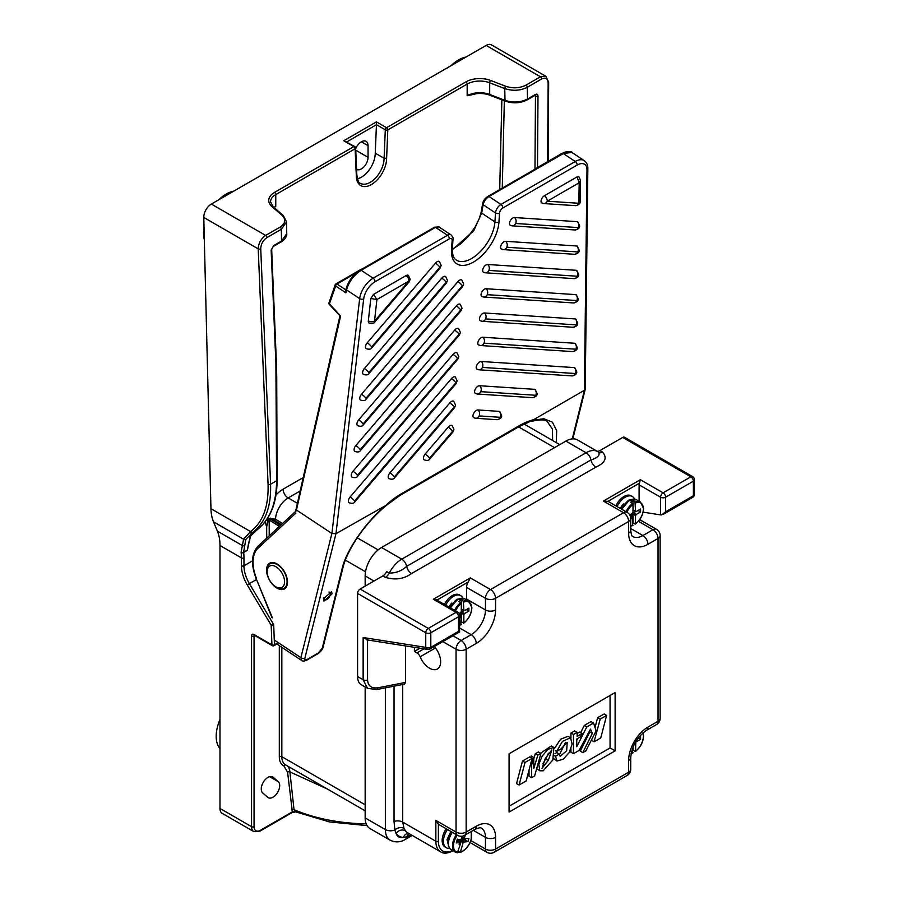 <?xml version="1.0" encoding="UTF-8"?>
<svg xmlns="http://www.w3.org/2000/svg" width="898" height="898" viewBox="0 0 898 898"><rect width="100%" height="100%" fill="white"/><g stroke="black" fill="none" stroke-linecap="round" stroke-linejoin="round"><path stroke-width="1.35" d="M267.952 777.399A9.463 5.467 120 0 0 261.913 785.256A9.463 5.467 120 0 0 262.721 792.968L267.772 797.334A9.463 5.467 120 0 0 268.266 797.682A9.463 5.467 120 0 0 277.46 792.665A9.463 5.467 120 0 0 278.223 781.642L273.172 777.275A9.463 5.467 120 0 0 272.678 776.927A9.463 5.467 120 0 0 267.952 777.399M356.585 169.363A9.463 5.467 120 0 0 356.641 169.396A9.463 5.467 120 0 0 363.926 166.86A9.463 5.467 120 0 0 368.057 157.33L368.057 145.667A9.463 5.467 120 0 0 366.103 141.345A9.463 5.467 120 0 0 361.366 141.805A9.463 5.467 120 0 0 355.675 148.765M254.796 635.56L254.055 635.986L254.055 826.665A8.924 5.152 120 0 0 260.375 830.302A1.785 1.033 -120 0 1 260.005 831.121L291.996 812.645A1.785 1.033 -120 0 0 292.366 811.837L287.573 772.168L283.824 765.915A1.785 1.459 115.6 0 1 285.755 764.984M475.165 93.819A1.785 1.033 -120 0 0 475.143 94.043L467.162 95.738L467.162 84.075L387.813 129.896L386.623 158.317L384.097 158.284L385.298 129.817L376.453 124.71L346.808 141.906M386.623 158.317A21.429 12.37 -60 0 1 371.469 184.517A21.429 12.37 -60 0 1 356.315 175.806L355.114 148.765L275.776 194.574L275.776 206.237L274.373 207.808M248.768 542.111L247.377 550.306A1.785 1.033 60 0 1 247.433 549.913L250.228 536.297L257.894 529.102C270.197 519.033 276.427 502.914 276.573 480.756L275.899 363.69L271.151 250.104A1.785 1.044 177.6 0 0 271.667 249.33L276.416 362.915A1.785 1.044 177.6 0 1 275.899 363.69M282.095 215.397A1.785 1.212 130.9 0 1 283.263 215.498L286.574 221.907L281.355 229.259L266.931 237.588C263.047 240.327 260.992 244.065 260.746 248.802L270.59 484.213C271.252 506.775 265.303 522.804 252.765 532.301L245.828 539.395L243.616 552.113A1.785 1.414 -169.8 0 1 241.158 551.922L243.583 539.204L250.553 531.56C262.889 522.221 268.727 506.461 268.064 484.28L258.22 248.869C258.523 243.201 261.004 238.722 265.662 235.433L280.086 227.104C285.508 223.467 286.17 219.572 282.095 215.397L272.06 206.697A19.644 11.337 180 0 1 274.507 192.397L353.857 146.587L343.754 140.75L376.453 121.87L376.453 124.71M260.746 248.802A1.785 1.044 177.6 0 1 258.22 248.869L203.779 217.439L210.951 508.695L250.553 531.56A1.785 1.482 -125.7 0 0 252.765 532.301M245.828 539.395A1.785 1.673 -157 0 1 243.583 539.204L213.511 521.839L217.395 531.133L242.157 545.434A1.785 1.628 -175.6 0 0 244.492 545.479M213.511 521.839A53.566 30.925 -60 0 1 210.951 508.695M260.005 831.121L253.752 831.559A10.709 6.185 -60 0 1 251.541 826.665L251.541 635.986A3.57 2.065 -120 0 1 254.055 634.527L271.926 644.843L271.185 625.3L247.242 584.901A26.783 15.457 60 0 1 241.439 565.785L241.439 557.894L219.976 545.501A53.566 30.925 120 0 0 217.395 531.133M241.158 551.922L241.147 552.629A1.785 1.156 173.4 0 0 243.661 552.45L247.433 549.913L249.262 541.157A1.785 1.639 -173.5 0 1 248.634 542.235M357.314 178.87A19.644 11.337 120 0 0 375.252 153.176L376.453 124.788M375.252 153.176L384.097 158.284A19.644 11.337 120 0 1 375.521 178.04A19.644 11.337 120 0 1 360.39 183.304C359.009 183.652 357.831 180.902 356.843 175.054L355.642 147.957A1.785 1.785 0 0 0 354.744 146.497A1.785 1.033 120 0 0 353.857 146.587A1.785 1.033 -120 0 1 355.114 148.765A1.785 1.078 -2.5 0 0 355.642 147.957M376.453 121.87L386.555 127.707L465.905 81.898A19.644 11.337 180 0 1 490.678 80.472L505.742 86.275C512.971 88.633 519.729 88.24 526.015 85.119L540.45 76.79L545.838 76.274L491.487 44.9A10.709 6.185 -60 0 0 486.132 45.428L211.356 204.071L265.662 235.433A1.785 1.033 -120 0 1 266.931 237.588M219.976 545.501L219.976 808.436A10.709 6.185 -60 0 0 222.188 813.341L253.752 831.559M203.779 217.439A10.709 6.185 -60 0 1 211.356 204.071M281.366 524.578L273.295 519.538L269.568 519.1A1.066 0.595 121.9 0 0 269.209 520.009L268.536 519.717L266.684 526.643L268.053 519.717L269.175 518.393L275.529 519.19L282.511 523.523M280.086 227.104A1.785 1.033 -120 0 1 281.355 229.259L281.512 241.057A1.785 1.033 -120 0 1 281.141 241.91L273.25 246.467A1.785 1.033 -120 0 0 273.621 245.614L281.512 241.057L286.743 233.704L286.574 221.907M476.411 93.325L467.162 95.738A17.859 10.305 180 0 1 489.691 94.458A1.785 0.808 -68.9 0 0 490.039 95.267L505.338 101.148A1.785 0.808 111.1 0 1 504.99 100.34C513.027 102.944 520.537 102.507 527.519 99.027L535.421 94.47A1.785 1.033 60 0 1 535.051 95.311L527.16 99.88A1.785 1.033 60 0 0 527.519 99.027L527.283 87.274C520.29 90.754 512.78 91.192 504.755 88.588L489.691 82.796L489.691 94.458L504.99 100.34L504.755 88.588A1.785 0.808 -68.9 0 1 505.742 86.275M472.92 94.234L472.876 94.245C478.926 92.965 484.639 93.302 490.039 95.267M535.421 94.47C536.982 93.774 537.835 94.301 537.992 96.041A1.785 0.977 -179.6 0 1 535.466 96.03L534.153 95.233M356.315 175.806L356.315 174.313L356.315 175.806M355.114 147.238A1.785 1.033 120 0 0 354.744 146.497L343.754 140.75M273.969 207.46A17.859 10.305 180 0 1 275.776 206.237L274.182 207.629M255.851 530.606A1.785 1.504 -124.1 0 1 255.773 530.662L250.778 535.679A1.785 1.673 -153.7 0 1 250.228 536.297M327.579 789.129L289.897 771.898L294.028 809.704L295.386 811.781L329.42 821.906L367.024 825.61M285.934 765.074C288.213 766.196 289.538 768.475 289.897 771.898A1.785 1.145 173.8 0 0 287.573 772.168M260.375 830.302L292.366 811.837L295.251 811.848M300.033 491.071L288.146 497.941A17.859 10.305 120 0 0 275.529 519.19L273.295 519.538L273.632 518.606M269.175 518.393L269.568 519.1L268.053 519.717M270.624 518.112L270.59 519.078L280.58 525.308M284.565 581.489A12.314 7.117 -120 0 0 275.742 566.616A12.314 7.117 -120 0 0 267.155 571.723A12.314 7.117 -120 0 0 267.155 572.015A12.314 7.117 -120 0 0 275.866 586.809A12.314 7.117 -120 0 0 284.565 581.489M267.155 570.6A14.11 8.138 60 0 1 267.155 570.264A14.11 8.138 60 0 1 270.074 563.809A14.11 8.138 60 0 1 280.805 567.446A14.11 8.138 60 0 1 287.091 581.444A14.11 8.138 60 0 1 284.172 588.235A14.11 8.138 60 0 1 277.123 587.539L275.866 586.809M332.047 593.904L323.897 601.11L323.46 598.865L331.62 591.659L332.047 593.904M276.258 587.696A14.817 8.553 60 0 1 267.211 574.619A14.817 8.553 60 0 1 269.625 563.237A14.817 8.553 60 0 1 277.808 564.449A14.817 8.553 60 0 1 286.855 577.526A14.817 8.553 60 0 1 284.442 588.908A14.817 8.553 60 0 1 276.258 587.696M477.916 409.971A4.468 2.38 123.5 0 0 472.977 415.729A4.468 2.38 123.5 0 0 473.717 417.66L475.716 418.277A4.468 3.614 -86.2 0 0 479.162 415.92L500.309 417.301L479.15 415.909A4.468 3.614 -86.2 0 0 477.916 409.971L499.064 411.351A4.468 2.38 123.5 0 1 499.804 411.61L501.612 415.505C501.915 417.626 500.332 419.018 496.863 419.669A4.468 3.614 -86.2 0 0 500.309 417.301L500.309 417.301A4.468 3.614 -86.2 0 0 499.064 411.351M532.323 397.646C535.78 396.983 537.363 395.603 537.071 393.481L535.253 389.586A4.468 2.38 123.5 0 0 534.523 389.328L479.532 385.725A4.468 2.38 123.5 0 0 474.593 391.483A4.468 2.38 123.5 0 0 475.334 393.414L477.332 394.031A4.468 3.614 93.8 0 0 480.767 391.663L535.769 395.277A4.468 3.614 93.8 0 1 532.323 397.646L477.332 394.031M481.148 361.467A4.468 2.38 123.5 0 0 476.209 367.237A4.468 2.38 123.5 0 0 476.95 369.168L478.948 369.785A4.468 3.614 -86.2 0 0 482.383 367.417L482.383 367.417A4.468 3.614 -86.2 0 0 481.148 361.467L574.17 367.585A4.468 2.38 123.5 0 1 574.9 367.843L576.718 371.738C577.01 373.849 575.427 375.241 571.97 375.903A4.468 3.614 -86.2 0 0 575.405 373.534L482.383 367.417L575.416 373.523A4.468 3.614 -86.2 0 0 574.17 367.585M572.453 351.578C575.91 350.916 577.493 349.535 577.201 347.414L575.394 343.519A4.468 2.38 123.5 0 0 574.653 343.261L482.765 337.221A4.468 2.38 123.5 0 0 477.826 342.991A4.468 2.38 123.5 0 0 478.567 344.922L480.565 345.539A4.468 3.614 93.8 0 0 484 343.171L575.899 349.199A4.468 3.614 93.8 0 1 572.453 351.578L480.565 345.539M484.381 312.975A4.468 2.38 123.5 0 0 479.442 318.745A4.468 2.38 123.5 0 0 480.183 320.676L482.181 321.293A4.468 3.614 -86.2 0 0 485.616 318.925L485.616 318.925A4.468 3.614 -86.2 0 0 484.381 312.975L575.135 318.936A4.468 2.38 123.5 0 1 575.876 319.194L577.683 323.089C577.986 325.211 576.393 326.591 572.935 327.254A4.468 3.614 -86.2 0 0 576.381 324.885L485.616 318.913L576.381 324.885A4.468 3.614 -86.2 0 0 575.135 318.936M485.998 288.729A4.468 2.38 123.5 0 0 481.059 294.499A4.468 2.38 123.5 0 0 481.799 296.419L483.798 297.047A4.468 3.614 -86.2 0 0 487.232 294.679L487.232 294.679A4.468 3.614 -86.2 0 0 485.998 288.729L575.618 294.611A4.468 2.38 123.5 0 1 576.359 294.87L578.177 298.776C578.469 300.886 576.886 302.278 573.418 302.929A4.468 3.614 -86.2 0 0 576.864 300.561L487.232 294.667L576.864 300.561A4.468 3.614 -86.2 0 0 575.618 294.611M487.603 264.483A4.468 2.38 123.5 0 0 482.675 270.242A4.468 2.38 123.5 0 0 483.416 272.173L485.403 272.801A4.468 3.614 -86.2 0 0 488.849 270.433L488.849 270.433A4.468 3.614 -86.2 0 0 487.603 264.483L576.101 270.298A4.468 2.38 123.5 0 1 576.842 270.556L578.66 274.451C578.952 276.562 577.369 277.953 573.901 278.616A4.468 3.614 -86.2 0 0 577.347 276.247L488.849 270.421L577.347 276.236A4.468 3.614 -86.2 0 0 576.101 270.298M577.829 251.923A4.468 3.614 -86.2 0 1 574.394 254.291C577.852 253.629 579.435 252.248 579.143 250.127L577.324 246.232A4.468 2.38 123.5 0 0 576.595 245.973L505.54 241.304A4.468 2.38 123.5 0 0 500.601 247.073A4.468 2.38 123.5 0 0 501.342 249.004L503.34 249.622A4.468 3.614 -86.2 0 0 506.775 247.253L577.829 251.923L506.775 247.253M577.077 221.649A4.468 3.614 -86.2 0 1 578.312 227.598L578.312 227.598A4.468 3.614 -86.2 0 1 574.877 229.967C578.334 229.304 579.917 227.924 579.625 225.802L577.807 221.907A4.468 2.38 123.5 0 0 577.077 221.649L514.408 217.541A4.468 2.38 123.5 0 0 509.469 223.299A4.468 2.38 123.5 0 0 510.21 225.23L512.208 225.847A4.468 3.614 -86.2 0 0 515.643 223.479L578.323 227.598L515.643 223.479M541.067 201.017A4.468 2.38 123.5 0 0 541.808 202.948L543.795 203.577A4.468 3.614 -86.2 0 0 547.241 201.208L578.806 203.274A4.468 2.896 1.1 0 0 580.119 201.275L580.108 201.478C580.4 203.599 578.817 204.991 575.36 205.642A4.468 3.614 -86.2 0 0 578.795 203.274L579.21 182.743L577.021 176.895L544.457 195.697A4.468 2.38 123.5 0 0 541.067 201.017M423.429 457.935A4.468 2.38 123.5 0 0 424.17 459.866C427.1 460.82 428.997 460.506 429.85 458.934A4.468 0.853 -139.4 0 0 429.614 458.115L452.648 431.22A4.468 0.853 -139.4 0 0 448.248 427.1L425.214 453.995A4.468 2.38 123.5 0 0 423.429 457.935M425.214 453.995A4.468 0.853 -139.4 0 1 429.614 458.115L452.648 431.22A4.468 0.853 -139.4 0 1 452.895 432.039L453.95 429.424L452.143 425.529A4.468 2.38 123.5 0 0 448.248 427.1M388.194 476.726A4.468 2.38 123.5 0 0 388.935 478.656C391.854 479.611 393.751 479.296 394.615 477.725A4.468 0.853 -139.4 0 0 394.368 476.917L454.265 406.974A4.468 0.853 -139.4 0 0 449.864 402.843L389.968 472.786A4.468 2.38 123.5 0 0 388.194 476.726M389.968 472.786A4.468 0.853 -139.4 0 1 394.368 476.905L454.265 406.974A4.468 0.853 -139.4 0 1 454.5 407.793L455.567 405.178L453.759 401.283A4.468 2.38 123.5 0 0 449.864 402.843M348.39 500.848A4.468 2.38 123.5 0 0 349.131 502.779C352.05 503.733 353.947 503.419 354.811 501.847A4.468 0.853 -139.4 0 0 354.564 501.028L455.881 382.716A4.468 0.853 -139.4 0 0 451.481 378.597L350.164 496.908A4.468 2.38 123.5 0 0 348.39 500.848M350.164 496.908A4.468 0.853 -139.4 0 1 354.564 501.028L455.881 382.716A4.468 0.853 -139.4 0 1 456.117 383.547L457.183 380.932L455.376 377.037A4.468 2.38 123.5 0 0 451.481 378.597M351.23 475.165A4.468 2.38 123.5 0 0 351.971 477.096C354.901 478.05 356.798 477.736 357.651 476.165A4.468 0.853 -139.4 0 0 357.415 475.345L457.486 358.47A4.468 0.853 -139.4 0 0 453.097 354.351L353.015 471.226A4.468 2.38 123.5 0 0 351.23 475.165M353.015 471.226A4.468 0.853 -139.4 0 1 357.415 475.345L457.497 358.47A4.468 0.853 -139.4 0 1 457.733 359.29L458.799 356.686L456.981 352.791A4.468 2.38 123.5 0 0 453.097 354.351M354.081 449.483A4.468 2.38 123.5 0 0 354.822 451.413C357.752 452.356 359.638 452.053 360.502 450.482A4.468 0.853 -139.4 0 0 360.266 449.662L459.103 334.224A4.468 0.853 -139.4 0 0 454.714 330.105L355.866 445.531A4.468 2.38 123.5 0 0 354.081 449.483M355.866 445.531A4.468 0.853 -139.4 0 1 360.255 449.662L459.114 334.224A4.468 0.853 -139.4 0 1 459.349 335.044L460.416 332.44L458.597 328.545A4.468 2.38 123.5 0 0 454.714 330.105M356.933 423.789A4.468 2.38 123.5 0 0 357.673 425.719C360.592 426.673 362.489 426.359 363.353 424.788A4.468 0.853 -139.4 0 0 363.106 423.979L460.719 309.978A4.468 0.853 -139.4 0 0 456.33 305.859L358.706 419.849A4.468 2.38 123.5 0 0 356.933 423.789M358.706 419.849A4.468 0.853 -139.4 0 1 363.106 423.968L460.73 309.978A4.468 0.853 -139.4 0 1 460.966 310.798L462.032 308.194L460.214 304.287A4.468 2.38 123.5 0 0 456.33 305.859M359.772 398.106A4.468 2.38 123.5 0 0 360.513 400.037C363.443 400.991 365.34 400.676 366.193 399.105A4.468 0.853 -139.4 0 0 365.957 398.285L462.335 285.732A4.468 0.853 -139.4 0 0 457.935 281.613L361.557 394.166A4.468 2.38 123.5 0 0 359.772 398.106M361.557 394.166A4.468 0.853 -139.4 0 1 365.957 398.285L462.335 285.732A4.468 0.853 -139.4 0 1 462.582 286.552L463.649 283.948L461.83 280.041A4.468 2.38 123.5 0 0 457.935 281.613M362.624 372.423A4.468 2.38 123.5 0 0 363.364 374.354C366.294 375.297 368.18 374.994 369.044 373.422A4.468 0.853 -139.4 0 0 368.809 372.603L446.183 282.23A4.468 0.853 -139.4 0 0 441.782 278.111L364.408 368.472A4.468 2.38 123.5 0 0 362.624 372.423M364.408 368.472A4.468 0.853 -139.4 0 1 368.797 372.603L446.183 282.23A4.468 0.853 -139.4 0 1 446.429 283.061L447.496 280.445L445.677 276.55A4.468 2.38 123.5 0 0 441.782 278.111M365.475 346.729A4.468 2.38 123.5 0 0 366.216 348.66C369.134 349.614 371.031 349.3 371.895 347.728A4.468 0.853 -139.4 0 0 371.649 346.92L439.897 267.211A4.468 0.853 -139.4 0 0 435.508 263.092L367.248 342.789A4.468 2.38 123.5 0 0 365.475 346.729M367.248 342.789A4.468 0.853 -139.4 0 1 371.649 346.909L439.908 267.211A4.468 0.853 -139.4 0 1 440.143 268.031L441.21 265.426L439.391 261.52A4.468 2.38 123.5 0 0 435.508 263.092M368.337 320.855A4.468 2.38 123.5 0 0 368.315 321.046A4.468 2.38 123.5 0 0 369.056 322.977C371.985 323.931 373.882 323.617 374.735 322.045A4.468 0.853 -139.4 0 0 374.5 321.226L408.871 281.085L376.902 299.55L370.818 298.495L368.337 320.855A4.468 2.627 6.3 0 0 374.5 321.226L376.902 299.55L373.512 294.387L406.076 275.585A4.468 2.38 123.5 0 1 408.366 275.405L410.173 279.3L409.106 281.905A4.468 0.853 -139.4 0 0 408.871 281.096L408.871 281.085A4.468 2.582 -120 0 0 406.076 275.585M339.96 315.849L329.353 304.456A1.785 0.595 -42.9 0 1 329.409 303.883L340.623 315.939L296.452 510.008L331.934 533.524L335.964 533.693L304.86 658.189A2.851 1.998 -166 0 1 300.886 657.662L331.901 533.502L359.671 298.619L346.538 289.919L345.876 292.827L335.639 286.047A1.785 1.212 -160.7 0 1 335.212 284.812A1.785 1.212 -160.7 0 1 335.684 284.296A1.785 1.033 60 0 1 335.998 283.858A1.785 1.033 60 0 1 336.986 284.004L345.831 289.863M304.86 658.189C304.602 659.895 305.365 660.322 307.138 659.458L318.498 652.891L322.281 648.131L342.026 569.13A2.851 1.998 14 0 0 342.834 568.12C347.358 548.768 366.564 521.087 387.577 504.463L335.964 533.693L363.69 298.933A14.997 7.992 123.5 0 1 375.005 281.781L449.348 238.857A4.288 2.29 123.5 0 1 452.154 240.462L451.492 249.464A2.851 1.762 3.8 0 0 451.559 249.419A2.851 1.762 -176.2 0 0 452.401 248.275L452.996 239.317A2.851 1.762 -176.2 0 1 452.154 240.462M572.262 438.898L584.418 390.248L532.536 420.331L543.851 418.737L552.405 422.183L556.681 430.625L556.322 442.647M577.021 176.895L578.851 176.749L580.535 180.296L579.21 182.743L547.241 201.197A4.468 2.582 60 0 0 544.457 195.697M370.818 298.495L373.512 294.387M552.652 440.525L552.405 429.098L547.353 421.678M561.991 153.985A1.785 1.033 -120 0 1 562.339 153.423L487.996 196.348A1.785 1.033 -120 0 1 488.972 196.494L500.938 204.418L575.281 161.494L563.315 153.569A1.785 1.033 -120 0 0 562.339 153.423C565.538 150.774 572.946 151.683 571.858 152.424L563.315 153.569L488.972 196.494C485.885 198.581 483.932 201.332 483.135 204.733L481.665 213.107L473.706 230.808L452.266 249.846M434.542 227.205L438.965 226.913L435.519 227.351L361.176 270.276C353.79 275.192 348.918 281.736 346.538 289.919A1.785 1.134 12.8 0 1 346.056 288.887C348.345 281.052 353.06 274.799 360.188 270.13L360.188 270.13A1.785 1.033 60 0 1 361.176 270.276L373.141 278.2L447.485 235.276L435.519 227.351A1.785 1.033 60 0 0 434.542 227.205L360.188 270.13M276.337 643.686L301.627 660.457L300.886 657.662L274.272 640.016M577.156 165.075A14.997 7.992 123.5 0 1 587 170.003L584.407 390.26L585.215 389.283L587.842 168.701C587.977 165.288 586.764 162.594 584.216 160.619A17.859 9.519 -56.5 0 0 575.281 161.494A2.851 1.65 -120 0 1 577.156 165.075L502.801 207.999A4.288 2.29 123.5 0 0 499.557 213.107L498.951 222.064A33.563 17.893 -56.5 0 1 473.471 262.081A33.563 17.893 -56.5 0 1 451.492 249.464M387.15 504.137A67.126 35.785 -56.5 0 1 401.002 493.99L519.673 425.472A2.851 1.65 -120 0 1 519.089 426.617L532.536 420.331M322.281 648.131A2.851 1.998 14 0 0 323.1 647.121L342.834 568.12M295.992 511.063L296.475 508.335M295.464 511.804L339.927 315.815M272.408 617.846L256.166 578.604C250.755 564.359 251.395 553.55 258.063 546.186A1.785 1.448 -132.8 0 1 258.265 546.029M452.278 249.262L460.236 244.222L468.15 236.589L475.132 227.026L479.375 218.394L481.171 212.063A1.785 1.201 -170 0 0 481.665 213.107L494.921 221.896L495.516 212.938L483.135 204.733A1.785 1.201 -170 0 1 482.641 203.689L482.641 203.689C483.191 200.703 484.976 198.256 487.996 196.348M346.1 290.043L345.876 292.827M356.585 272.689L336.986 284.004A1.785 0.954 -56.5 0 0 335.639 286.047L329.409 303.883A1.785 1.212 -160.7 0 1 328.982 302.648A1.785 1.785 0 0 0 329.353 304.456M204.037 227.755A32.137 18.555 120 0 0 203.565 233.357A32.137 18.555 120 0 0 204.329 239.665M233.761 191.139A32.137 18.555 120 0 0 218.82 199.76M466.04 57.034A32.137 18.555 120 0 0 451.11 65.655M219.976 719.59A32.137 18.555 120 0 0 216.182 736.281A32.137 18.555 120 0 0 219.976 748.595M324.032 597.361A4.468 2.38 123.5 0 0 324.672 599.696A4.468 2.38 123.5 0 0 326.906 599.471A4.468 2.38 123.5 0 0 329.948 595.7A4.468 2.38 123.5 0 0 329.611 592.253A4.468 2.38 123.5 0 0 328.971 592.04M434.52 646.414A5.354 3.087 -120 0 0 435.474 647.952A15.715 9.07 60 0 1 437.393 668.976A15.715 9.07 60 0 1 429.536 668.202A15.715 9.07 60 0 1 420.152 656.797A5.354 3.087 -120 0 0 416.941 652.913L414.393 651.432L414.393 647.335M665.62 511.781L693.391 495.752L693.391 481.171L665.62 497.211L665.62 511.781L661.579 514.936L660.569 514.891L660.569 497.211L639.107 484.819A3.57 2.065 -60 0 1 639.443 483.169L607.98 501.331L603.377 501.073L640.364 479.712L663.094 492.834L690.865 476.804L622.696 437.438L599.92 450.594L602.446 452.042C607.531 457.744 605.331 462.773 595.868 467.14L411.542 573.553C403.932 579.03 395.221 580.299 385.399 577.358L382.874 575.899L360.109 589.043L428.279 628.409L456.049 612.369L433.33 599.247L470.316 577.897L468.24 582.005L436.899 600.1M367.686 688.418L361.277 684.714A17.859 10.305 -60 0 1 357.584 676.542L357.584 593.421A3.57 2.065 -60 0 1 360.109 589.043M382.874 575.899A7.139 4.12 120 0 0 386.724 571.622L389.249 573.07C396.085 573.081 401.877 570.847 406.659 566.357A7.139 4.12 -120 0 0 401.765 559.162L586.08 452.749L565.886 441.086A23.213 13.403 -60 0 1 577.493 439.93L597.686 451.593A23.213 13.403 -60 0 0 586.08 452.749A7.139 4.12 -120 0 1 590.974 459.944C597.709 457.789 600.257 455.207 598.596 452.21M622.696 437.438A3.57 2.065 -60 0 1 624.48 437.259L692.65 476.625A3.57 2.065 120 0 0 690.865 476.804A3.57 2.065 -120 0 1 693.391 481.171A3.57 2.065 180 0 0 694.435 479.712A3.57 3.57 0 0 0 692.65 476.625M597.002 451.2A7.139 4.12 120 0 0 599.92 450.594M405.559 645.943L405.559 682.413L404.47 684.141L376.632 689.585A3.57 1.875 -101.1 0 0 377.834 687.823L405.559 682.413M615.119 692.549L509.076 753.77L509.076 812.084L615.119 750.851L615.119 692.549L509.076 753.77M639.107 484.819L639.107 501.219M607.98 501.331A7.139 4.12 -60 0 1 608.215 501.443L627.152 512.376A7.139 4.12 120 0 0 623.582 512.736L603.377 501.073M466.533 587.371L466.533 599.033L485.47 609.966L485.47 598.304L466.533 587.371A7.139 4.12 -60 0 1 468.24 582.005M466.511 599.83A20.171 11.652 120 0 0 466.533 599.033M402.708 684.489L402.708 822.097L435.856 841.235L435.856 820.39L456.049 832.053A7.139 4.12 120 0 0 457.531 835.32L438.594 824.386A7.139 4.12 -60 0 1 438.381 824.252L438.381 841.235A21.429 12.37 120 0 0 452.547 850.507M419.983 648.21L414.393 651.432M411.138 834.814L406.783 836.779A7.139 4.12 60 0 1 405.335 839.405C400.497 842.403 395.434 842.672 390.159 840.202L369.965 828.54A23.213 13.403 -60 0 1 365.16 817.91L365.16 686.959M365.16 586.125L365.16 575.921A23.213 13.403 -60 0 1 381.571 547.499L565.886 441.086M660.569 514.891L643.125 512.152M409.286 833.748A7.139 5.478 80.1 0 0 406.783 836.779L403.314 837.52A30.352 17.522 -60 0 1 396.007 833.299L394.851 829.887L394.031 821.468A7.139 4.12 180 0 1 402.708 822.097L404.021 828.326L405.38 830.706A23.213 13.403 120 0 0 407.838 832.906L440.66 851.865A23.213 13.403 -60 0 1 435.856 841.235A1.785 1.033 0 0 0 438.381 841.235M435.856 820.39L438.381 824.252M376.632 689.585L367.529 688.328L363.151 679.764L363.151 637.524L425.753 647.357L425.753 632.776L357.584 593.421M436.776 600.178L433.33 599.247M459.293 631.732L458.575 631.316L458.575 616.746L430.804 632.776L430.804 647.357L458.575 631.316M430.063 648.985A3.57 3.57 0 0 1 427.729 649.422L427.729 649.422A3.57 2.638 -81.1 0 1 425.753 647.357A3.57 2.065 180 0 0 430.804 647.357A3.57 2.065 -120 0 1 430.063 648.985L459.619 631.923L459.619 615.287A3.57 2.065 180 0 1 458.575 616.746A3.57 2.065 -120 0 0 456.049 612.369A3.57 2.065 120 0 1 457.834 612.189L436.26 599.741M367.563 639.803L363.151 637.524M640.364 479.712L639.443 483.169M405.38 830.706A7.139 5.657 143.3 0 0 396.007 833.299A16.063 9.272 120 0 0 403.314 837.52A7.139 5.657 96.7 0 1 408.534 833.31M539.81 770.776L538.834 764.277L542.19 756.094L547.791 749.403L553.853 747.428L552.876 759.921L543.155 770.81L539.81 770.776L536.667 768.643M540.596 753.22L551.327 745.969L553.853 747.428M559.398 754.702L565.493 742.511M554.605 748.202L560.599 739.234L568.019 736.304L570.544 737.763L572.116 744.083L569.209 752.58L563.259 759.18L557.007 761.055L555.458 756.262L554.537 755.734M557.007 761.055L553.516 758.563M554.998 753.613L556.805 752.569L559.331 754.028L560.195 756.341L566.672 750.728L567.199 742.377L560.924 748.977L556.648 751.446L555.233 750.627M594.094 741.793L600.178 719.141L606.633 715.414L600.74 737.954L594.094 741.793L591.569 740.334L591.883 739.144M595.026 727.459L597.653 717.682L604.107 713.955L606.633 715.414M576.74 740.3L577.639 738.515M580.613 732.667L584.261 725.472L591.03 721.565L593.556 723.025L596.137 730.826L585.889 750.863L582.813 752.636L580.288 751.177L589.829 731.892L589.458 731.062M582.813 752.636L592.354 733.352L590.469 729.165L579.131 750.402L573.463 753.68L570.937 752.221L570.937 748.618M570.937 738.044L570.937 733.049L574.619 730.927L577.133 732.386L577.133 736.405L582.117 733.531L579.592 732.072L577.133 733.486M533.749 758.844L535.331 753.624L538.396 751.952L540.922 753.411L534.624 775.939L531.56 777.713L529.034 776.254L529.034 770.057M530.774 757.609L531.212 756.004L533.738 757.463L533.816 768.396L537.857 755.083L535.331 753.624M516.53 783.572L522.501 761.033L529.596 756.935L532.121 758.395L526.149 780.923L519.055 785.032L516.53 783.572M509.076 806.247L610.068 747.944L610.068 695.467M615.119 750.851L610.068 747.944M519.055 785.032L525.027 762.492L522.501 761.033M525.027 762.492L532.121 758.395M531.56 777.713L531.56 765.332L530.46 764.692M531.56 765.332L533.738 757.463M537.857 755.083L540.922 753.411M582.117 733.531L580.22 737.034L576.74 739.043L576.74 746.732L586.787 726.931L584.261 725.472M573.463 753.68L573.463 734.508L570.937 733.049M573.463 734.508L577.133 732.386M592.354 733.352L589.829 731.892M586.787 726.931L593.556 723.025M600.178 719.141L597.653 717.682M555.458 756.262L559.331 754.028M556.648 751.446L562.462 741.366L570.544 737.763M548.409 760.191L542.033 768.351L545.322 758.361L551.843 749.965L548.409 760.191L545.883 758.731L542.897 763.682M548.431 753.175L545.883 758.731M461.449 609.214L463.851 610.169L463.346 601.222A13.571 7.835 -60 0 1 468.868 601.177L464.827 598.854A13.571 7.835 120 0 0 450.56 607.991M454.59 610.326A13.571 7.835 -60 0 1 460.82 602.681L458.799 601.514A13.571 7.835 120 0 1 461.325 600.055L463.346 601.222M461.258 612.021L464.603 613.514L463.851 614.827L463.851 622.886L461.325 622.022L461.325 614.681L460.292 615.276M463.851 610.169L464.603 610.606L463.851 610.169M464.603 613.514L468.891 611.033L468.891 608.126L464.603 610.606M459.248 613.693L461.325 611.617L461.325 600.055M463.346 623.19L463.851 622.886A12.853 7.42 120 0 0 471.675 607.98A12.853 7.42 120 0 0 463.851 602.098M463.851 614.827L460.876 612.672M460.068 615.119L461.067 614.535L461.449 612.133L464.041 610.64L461.19 609.248M459.709 613.424L461.325 614.681M461.325 616.286L460.562 615.848L461.325 616.286L460.82 624.649A13.571 7.835 -60 0 1 459.619 625.064M459.619 624.862A12.853 7.42 120 0 0 461.325 624.346L460.82 624.649M459.81 617.6L460.45 616.915L459.81 617.6M459.619 616.387L460.562 615.848L459.619 615.164M459.866 617.79L460.382 616.892M460.82 602.681L461.325 603.557A12.853 7.42 120 0 0 455.454 610.82M466.376 609.585L468.891 611.033M458.721 598.955L456.745 599.359L449.045 607.115M451.795 603.052A7.678 4.434 120 0 0 449.022 607.104M462.885 598.203A14.278 8.25 120 0 0 460.663 595.621A14.278 8.25 120 0 0 445.689 605.173M460.663 595.621L459.406 594.903A14.278 8.25 120 0 0 444.42 604.444M633.135 510.086L635.537 511.041L635.032 502.094A13.571 7.835 -60 0 1 640.555 502.061L636.514 499.726A13.571 7.835 120 0 0 621.988 509.402M626.029 511.737A13.571 7.835 -60 0 1 632.506 503.554L630.486 502.386A13.571 7.835 120 0 1 633.011 500.927L635.032 502.094M632.944 512.893L636.3 514.386L635.537 515.699L635.537 523.77L633.011 522.894L633.011 515.553L631.99 516.148M635.537 511.041L636.3 511.478L635.537 511.041M636.3 514.386L640.588 511.916L640.588 508.998L636.3 511.478M629.868 515.183L633.011 512.5L633.011 500.927M635.032 524.062L635.537 523.77A12.853 7.42 120 0 0 643.361 508.852A12.853 7.42 120 0 0 635.537 502.981M635.537 515.699L632.574 513.544M631.765 515.991L632.764 515.407L633.135 513.005L635.728 511.512M631.395 514.307L633.011 515.553M633.011 517.158L632.259 516.72L633.011 517.158L632.506 525.521A13.571 7.835 -60 0 1 630.722 526.071M630.722 525.813A12.853 7.42 120 0 0 633.011 525.218L632.506 525.521M631.496 518.472L632.147 517.787L631.496 518.472M630.665 517.641L632.259 516.72L630.239 515.115M631.552 518.674L632.08 517.764M632.506 503.554L633.011 504.429A12.853 7.42 120 0 0 626.894 512.23M638.063 510.457L640.588 511.916M630.407 499.827L628.432 500.231L620.473 508.526M623.481 503.935A7.678 4.434 120 0 0 620.585 508.279M634.572 499.075A14.278 8.25 120 0 0 632.36 496.504A14.278 8.25 120 0 0 617.117 506.584M632.36 496.504L631.103 495.775A14.278 8.25 120 0 0 615.86 505.855M635.795 741.546L635.537 751.177L633.011 750.301L633.011 747.091L632.506 752.928A13.571 7.835 -60 0 1 631.137 753.388M636.3 741.804L640.588 739.323L640.588 736.405L638.478 737.628M635.032 751.469L635.537 751.177A12.853 7.42 120 0 0 643.361 736.259A12.853 7.42 120 0 0 642.822 733.004M631.182 753.164A12.853 7.42 120 0 0 633.011 752.636L632.506 752.928M638.22 737.954L640.588 739.323M459.327 839.45L463.997 842.043L463.009 843.099L460.416 852.079L458.294 851.607M461.583 836.779L464.502 837.901L465.366 834.927M463.997 842.043L467.981 841.572L468.913 838.328L464.928 838.788L464.502 837.901L464.928 838.788L461.796 837.228M459.731 852.438L460.416 852.079A12.853 7.42 120 0 0 471.023 839.652A12.853 7.42 120 0 0 470.945 831.694M463.009 843.099L458.71 839.518M460.023 842.234L460.865 840.472L465.198 839.967L465.568 838.721M460.663 843.368L460.236 842.481L460.663 843.368L457.385 852.718A13.571 7.835 -60 0 1 455.297 852.09A13.571 7.835 -60 0 1 453.164 841.381A13.571 7.835 -60 0 1 456.409 834.68M457.273 835.174A12.853 7.42 120 0 0 458.081 852.348L457.385 852.718M459.114 844.019L459.731 843.514L459.114 844.019M456.824 840.943L460.236 842.481L456.251 842.941L457.194 839.697L461.179 839.226L462.762 836.083M459.147 844.389L459.664 843.491M461.875 838.743L467.981 841.572M458.025 841.28L457.06 840.124M457.924 839.608L458.328 841.089M450.852 831.469L447.036 839.664L448.349 844.928M447.496 829.528A14.278 8.25 120 0 0 444.151 836.498A14.278 8.25 120 0 0 446.385 847.779A14.278 8.25 120 0 0 449.718 848.408M446.239 828.798A14.278 8.25 120 0 0 442.882 835.769A14.278 8.25 120 0 0 445.127 847.05L446.385 847.779M355.743 150.224L368.057 157.33M361.366 141.805L368.057 145.667M269.613 776.68L278.223 781.642M272.128 776.669L273.172 777.275M283.824 765.915A19.644 11.337 -60 0 1 279.312 756.688L279.312 645.662M275.978 495.034A24.998 14.435 -60 0 1 283.094 489.186L303.086 477.646M499.703 189.579L501.859 99.813M247.377 550.306L243.661 552.45A55.35 31.958 -60 0 1 243.964 557.894L243.964 565.785L252.529 560.835M266.684 538.183L266.684 526.643A24.998 14.435 -60 0 1 265.482 521.39M268.064 484.28A1.785 1.044 177.6 0 0 270.59 484.213L276.573 480.756A1.785 0.999 179.8 0 0 277.1 480.048C277.011 502.308 270.657 518.64 258.04 529.012L255.773 530.662A1.785 1.504 -124.1 0 1 255.706 530.707L251.911 532.896A1.785 1.493 -124 0 1 249.723 532.188M273.621 245.614L271.151 250.104M243.964 557.894A1.785 1.033 180 0 1 241.439 557.894A53.566 30.925 120 0 0 241.147 552.629M281.837 647.335L281.837 756.688A17.859 10.305 120 0 0 285.53 764.86L365.16 810.827M365.16 804.788L281.837 756.688A1.785 1.033 180 0 0 279.312 756.688M365.52 571.757L345.382 560.139M279.435 526.374L269.209 520.009L269.209 535.848M547.612 161.685L548.15 82.874C547.746 78.508 545.602 77.194 541.707 78.945A1.785 1.033 -120 0 0 540.45 76.79L486.132 45.428M254.055 826.665A1.785 1.033 0 0 1 251.541 826.665L219.976 808.436M554.526 447.642L518.595 426.898M378.137 549.89L357.236 537.823M297.272 503.206L288.146 497.941A7.139 4.12 -120 0 1 283.094 489.186M256.525 579.502L249.386 583.621L273.318 624.02A1.785 1.033 60 0 1 273.71 625.233L274.451 644.775L278.189 642.62M534.972 169.217L535.466 96.03L534.647 95.547M504.35 100.778L502.263 188.097M537.992 96.041L537.509 167.511M541.707 78.945L527.283 87.274A1.785 1.033 -120 0 0 526.015 85.119M274.507 192.397A1.785 1.033 -120 0 1 275.776 194.574A17.859 10.305 0 0 0 270.545 201.87L273.228 206.809A1.785 1.212 130.9 0 0 272.06 206.697M490.678 80.472A1.785 0.808 -68.9 0 0 489.691 82.796A17.859 10.305 0 0 0 467.162 84.075A1.785 1.033 -120 0 0 465.905 81.898M241.439 565.785A1.785 1.033 180 0 0 243.964 565.785A24.998 14.435 -120 0 0 249.386 583.621L247.242 584.901M548.15 82.874A1.785 0.977 0.4 0 0 548.667 82.178L548.139 161.382M386.555 127.707A1.785 1.033 120 0 0 385.298 129.817A1.785 0.977 -177.6 0 0 387.813 129.896A1.785 1.033 -120 0 0 386.555 127.707M276.416 362.915L276.707 375.746A1.785 0.999 179.8 0 1 276.18 376.453M273.71 625.233A1.785 0.988 -2.2 0 1 271.185 625.3L273.318 624.02M291.715 809.974A1.785 1.145 173.7 0 1 294.028 809.704A126.798 73.209 0 0 0 366.148 823.825M251.541 635.986A1.785 1.033 0 0 0 254.055 635.986A1.785 1.033 -120 0 1 254.314 635.256M254.055 634.527A1.785 1.033 120 0 0 254.426 635.346L254.426 635.167M254.426 635.346L272.296 645.662A1.785 1.033 -60 0 1 271.926 644.843A1.785 0.988 -2.2 0 0 274.451 644.775A1.785 1.033 -120 0 1 274.081 645.662L276.876 644.046M479.532 385.725A4.468 3.614 93.8 0 1 480.778 391.663L535.769 395.277A4.468 3.614 93.8 0 0 534.523 389.328M482.765 337.221A4.468 3.614 93.8 0 1 484 343.171L575.899 349.199A4.468 3.614 93.8 0 0 574.653 343.261M506.786 247.253A4.468 3.614 -86.2 0 0 505.54 241.304M515.654 223.479A4.468 3.614 -86.2 0 0 514.408 217.541M542.437 203.139A4.468 3.614 -86.2 0 0 543.795 203.577L575.36 205.642M519.673 425.472A67.126 35.785 -56.5 0 1 533.221 419.804M342.026 569.13C345.82 550.373 367.652 519.246 387.756 503.924M295.913 513.084L258.007 548.218A33.922 19.588 -120 0 0 256.559 578.671M452.323 248.319C452.188 258.007 455.511 259.5 456.24 260.027A30.712 16.366 123.5 0 0 479.678 252.237A30.712 16.366 123.5 0 0 494.921 221.896A2.851 1.762 -176.2 0 0 498.951 222.064M577.829 251.911L577.829 251.911A4.468 3.614 -86.2 0 0 576.595 245.973M449.348 238.857A2.851 1.65 60 0 0 447.485 235.276A7.139 3.805 -56.5 0 1 451.065 234.928L438.965 226.913M499.557 213.107A2.851 1.762 -176.2 0 1 495.516 212.938A7.139 3.805 -56.5 0 1 500.938 204.418A2.851 1.65 -120 0 1 502.801 207.999M510.85 225.42A4.468 3.614 -86.2 0 0 512.208 225.847L574.877 229.967M501.982 249.195A4.468 3.614 -86.2 0 0 503.34 249.622L574.394 254.291M484.044 272.363A4.468 3.614 -86.2 0 0 485.403 272.801L573.901 278.616M482.428 296.609A4.468 3.614 -86.2 0 0 483.798 297.047L573.418 302.929M480.812 320.855A4.468 3.614 -86.2 0 0 482.181 321.293L572.935 327.254M477.59 369.359A4.468 3.614 -86.2 0 0 478.948 369.785L571.97 375.903M474.357 417.851A4.468 3.614 -86.2 0 0 475.716 418.277L496.863 419.669M363.69 298.933A2.851 1.661 6.7 0 1 359.671 298.619A17.859 9.519 -56.5 0 1 373.141 278.2A2.851 1.65 60 0 1 375.005 281.781M587 170.003A2.851 1.863 0.7 0 0 587.842 168.701M307.138 659.458A2.851 1.65 60 0 1 306.611 660.232L306.611 660.232C304.063 661.265 302.401 661.332 301.627 660.457M318.498 652.891A2.851 1.65 60 0 1 317.971 653.665L306.611 660.232M519.089 426.617L400.418 495.124A2.851 1.65 -120 0 0 401.002 493.99M258.007 548.218A1.785 1.448 -132.8 0 1 258.063 546.186L295.521 511.456M361.153 269.568A1.785 1.033 60 0 1 361.467 269.153A1.785 1.033 60 0 1 361.984 269.086M561.677 153.805A1.785 1.033 -120 0 0 561.16 153.861A1.785 1.785 0 0 1 561.98 153.625M536.207 168.51A1.785 1.033 -120 0 0 535.691 168.566A1.785 1.033 -120 0 0 535.376 168.981M470.316 577.897L490.521 589.559L623.582 512.736A7.139 4.12 -120 0 1 628.634 521.48L495.561 598.304L495.561 609.966A27.322 15.771 -60 0 1 476.254 643.417L466.152 649.254L466.152 832.053L476.254 826.216A27.322 15.771 -60 0 1 495.561 837.374L495.561 849.037L628.634 772.213L628.634 760.55A27.322 15.771 -60 0 1 647.941 727.099L658.043 721.262L658.043 538.463L647.941 544.289A27.322 15.771 -60 0 1 628.634 533.143L628.634 521.48A7.139 4.12 0 0 0 630.722 518.561L630.722 530.224A7.139 4.12 0 0 1 628.634 533.143M457.531 835.32A7.139 7.139 0 0 0 464.67 835.32A7.139 4.12 60 0 0 466.152 832.053A7.139 4.12 180 0 1 456.049 832.053L456.049 649.254L442.826 641.621M630.722 528.518L642.889 535.545L652.992 529.719L638.399 521.289M630.722 530.224C631.878 538.598 632.226 535.073 632.809 536.544A20.171 11.652 120 0 0 642.889 535.545A7.139 4.12 60 0 1 647.941 544.289M452.929 635.784L461.101 640.499L471.203 634.673A20.171 11.652 120 0 0 485.47 609.966A7.139 4.12 180 0 0 495.561 609.966M459.619 627.983L471.203 634.673A7.139 4.12 -120 0 1 476.254 643.417M473.291 830.347L485.47 837.374A20.171 11.652 120 0 0 481.283 828.136C480.812 827.327 478.645 827.776 474.773 829.494L464.67 835.32M470.878 840.607L485.47 849.037L485.47 837.374A7.139 4.12 0 0 0 495.561 837.374M357.584 676.542L363.151 679.764A3.57 2.065 0 0 0 367.563 680.055C368.068 685.993 371.491 688.586 377.834 687.823M367.563 639.971L367.563 680.055M435.474 647.952L420.152 656.797M416.941 652.913L424.002 648.839M365.16 817.91L385.354 829.572L385.354 687.879M373.995 581.028L365.16 575.921M381.571 547.499L401.765 559.162A23.213 13.403 -60 0 0 389.249 573.07A7.139 4.12 120 0 1 385.399 577.358M390.159 840.202A23.213 13.403 -60 0 1 385.354 829.572A7.139 4.12 180 0 0 394.851 829.887A7.139 5.141 156.4 0 1 404.021 828.326M652.992 529.719A7.139 4.12 60 0 1 658.043 538.463A7.139 4.12 180 0 0 660.131 535.545A7.139 7.139 0 0 0 656.561 529.36A7.139 4.12 120 0 0 652.992 529.719M490.521 589.559A7.139 4.12 120 0 0 485.47 598.304A7.139 4.12 180 0 0 495.561 598.304A7.139 4.12 -120 0 0 490.521 589.559M660.131 718.344A7.139 4.12 180 0 1 658.043 721.262A7.139 4.12 -120 0 1 656.561 724.529A7.139 7.139 0 0 0 660.131 718.344L660.131 535.545M656.561 724.529L646.459 730.366A7.139 4.12 -120 0 0 647.941 727.099M646.459 730.366C637.052 737.056 631.81 746.148 630.722 757.631A7.139 4.12 180 0 1 628.634 760.55M461.101 640.499A7.139 4.12 120 0 0 456.049 649.254A7.139 4.12 180 0 0 466.152 649.254A7.139 4.12 -120 0 0 461.101 640.499M630.722 769.294A7.139 4.12 180 0 1 628.634 772.213A7.139 4.12 -120 0 1 627.152 775.479A7.139 7.139 0 0 0 630.722 769.294L630.722 757.631M486.941 852.303A7.139 7.139 0 0 0 494.091 852.303A7.139 4.12 -120 0 0 495.561 849.037A7.139 4.12 0 0 1 485.47 849.037A7.139 4.12 120 0 0 486.941 852.303L470.081 842.571M476.254 826.216A7.139 4.12 60 0 1 474.773 829.494M411.542 573.553A7.139 4.12 60 0 1 406.659 566.357L590.974 459.944A7.139 4.12 60 0 0 595.868 467.14M394.031 821.468L394.031 686.184M428.279 628.409A3.57 2.065 60 0 1 430.804 632.776A3.57 2.065 180 0 1 425.753 632.776A3.57 2.065 120 0 1 428.279 628.409M663.094 492.834A3.57 2.065 120 0 0 660.569 497.211A3.57 2.065 180 0 0 665.62 497.211A3.57 2.065 60 0 0 663.094 492.834M692.65 497.38A3.57 3.57 0 0 0 694.435 494.293A3.57 2.065 180 0 1 693.391 495.752A3.57 2.065 60 0 1 692.65 497.38L663.094 514.453M602.446 452.042A7.139 4.12 -60 0 1 598.988 452.457M548.285 760.404L545.76 758.945M450.414 607.901A12.853 7.42 -60 0 1 457.778 599.673M621.843 509.323A12.853 7.42 -60 0 1 629.476 500.545M452.368 832.345A13.571 7.835 120 0 0 449.123 839.046A13.571 7.835 120 0 0 451.256 849.766C448.327 847.779 447.541 844.131 448.91 838.799L452.109 832.188M449.09 838.71A12.853 7.42 -60 0 1 452.233 832.255M559.757 444.622L524.073 424.024M505.338 101.148C513.084 103.741 520.357 103.315 527.16 99.88M548.667 82.178L545.838 76.274M281.141 241.91C281.478 242.146 287.382 237.566 286.743 233.704M273.25 246.467L271.667 249.33M283.263 215.498L273.228 206.809M277.1 480.048L276.707 375.746M250.778 535.679L249.262 541.157M291.996 812.645L295.824 811.837M272.296 645.662A1.785 1.785 0 0 0 274.081 645.662M267.155 571.723L267.155 570.264M272.262 562.541L270.074 563.809M286.361 586.978L284.172 588.235M409.106 281.905L374.735 322.045M440.143 268.031L371.895 347.728M446.429 283.061L369.044 373.422M462.582 286.552L366.193 399.105M460.966 310.798L363.353 424.788M459.349 335.044L360.502 450.482M457.733 359.29L357.651 476.165M456.117 383.547L354.811 501.847M454.5 407.793L394.615 477.725M452.895 432.039L429.85 458.934M580.535 180.296L580.119 201.275M571.858 152.424L584.216 160.619M452.996 239.317C453.512 238.385 452.873 236.915 451.065 234.928M572.834 438.853L585.215 389.283M531.459 421.353C540.338 419.321 545.647 419.433 547.365 421.678M317.971 653.665C321.013 651.353 322.719 649.175 323.1 647.121M387.588 504.452L400.418 495.124M271.892 617.487L256.166 578.604M481.171 212.063L482.641 203.689M345.607 290.829L346.056 288.887M362.287 268.917A1.785 1.785 0 0 0 361.467 269.153L335.998 283.858A1.785 1.785 0 0 0 335.212 284.812L328.982 302.648M535.073 169.161A1.785 1.785 0 0 1 535.691 168.566L561.16 153.861M324.672 599.696L323.46 598.887M656.561 529.36L639.702 519.628M630.722 518.561A7.139 7.139 0 0 0 627.152 512.376M494.091 852.303L627.152 775.479M598.876 452.401L597.686 451.593M405.335 839.405L412.204 835.432M459.619 615.287A3.57 3.57 0 0 0 457.834 612.189M427.729 649.422L366.541 639.814M694.435 494.293L694.435 479.712M453.153 850.799C447.743 853.504 443.578 853.852 440.66 851.865M463.716 623.212C468.767 619.048 471.495 613.873 471.888 607.688L468.868 601.177M450.291 607.834L457.329 599.696L464.827 598.854M461.101 615.792L459.585 614.76M461.145 624.694L459.619 625.188M635.414 524.084C640.465 519.92 643.181 514.745 643.574 508.56L640.555 502.061M621.73 509.256L628.802 500.714L636.514 499.726M635.762 511.523L632.877 510.12M632.787 516.676L630.127 514.88M632.843 525.566L630.722 526.183M635.414 751.491C640.465 747.327 643.181 742.163 643.574 735.967L643.103 732.768M632.843 752.973L631.114 753.523M460.057 852.483C465.22 850.541 468.936 846.23 471.203 839.551L471.27 831.514M457.576 852.774L451.256 849.766M464.67 838.743L461.673 837.205M460.494 842.526L457.946 840.854M457.104 839.035L457.958 840.865"/></g></svg>
